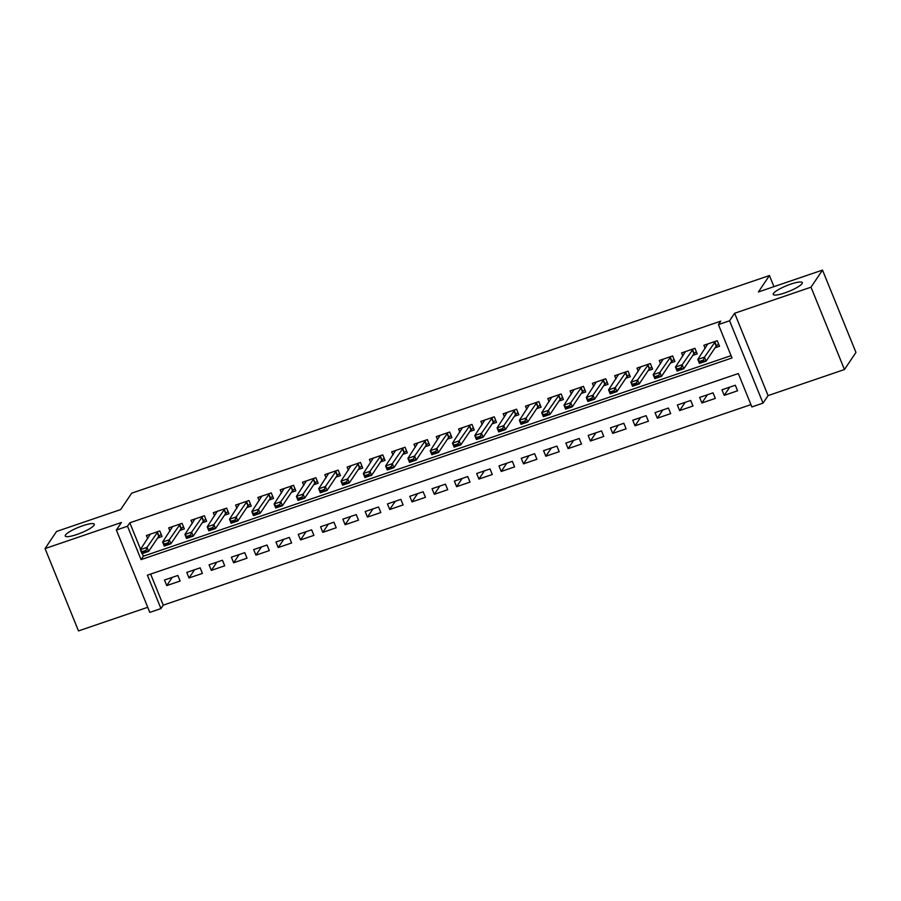 <?xml version="1.0" encoding="UTF-8"?>
<svg xmlns="http://www.w3.org/2000/svg" width="901" height="901" viewBox="0 0 901 901"><rect width="100%" height="100%" fill="white"/><g stroke="black" fill="none" stroke-linecap="round" stroke-linejoin="round"><path stroke-width="1.35" d="M94.053 525.249A15.677 3.075 157.9 0 1 78.883 533.775A15.677 3.075 157.9 0 1 65.255 536.027A15.677 3.075 157.9 0 1 65.514 534.991A15.677 3.075 157.9 0 1 80.685 526.477A15.677 3.075 157.9 0 1 94.312 524.224A15.677 3.075 157.9 0 1 94.053 525.249M802.048 283.657A15.677 3.075 157.9 0 1 786.877 292.172A15.677 3.075 157.9 0 1 773.249 294.424A15.677 3.075 157.9 0 1 773.508 293.399A15.677 3.075 157.9 0 1 788.679 284.874A15.677 3.075 157.9 0 1 802.307 282.632A15.677 3.075 157.9 0 1 802.048 283.657M160.952 608.58L149.803 612.376L116.364 530.036L127.514 526.229L141.074 559.611L731.995 357.967L718.435 324.585L729.585 320.779L763.023 403.119L751.873 406.925L738.313 373.543L147.392 575.187L160.952 608.58L163.25 605.157L750.938 404.617M773.948 286.653L769.443 275.537L131.692 493.162L120.655 509.583L56.549 531.466L45.05 548.574L78.488 630.914L147.73 607.285M769.443 275.537L758.405 291.958L822.512 270.086L855.95 352.426L844.451 369.534L811.013 287.182L734.642 313.255L729.585 320.779M734.642 313.255L768.08 395.595L844.451 369.534M768.08 395.595L763.023 403.119M822.512 270.086L811.013 287.182M157.607 538.032L162.045 536.512L159.781 530.948L146.401 535.521L147.685 538.685M179.907 530.419L184.333 528.91L182.081 523.346L168.701 527.907L169.985 531.083M202.207 522.817L206.633 521.296L204.381 515.732L191.001 520.305L192.285 523.47M224.507 515.203L228.933 513.694L226.68 508.13L213.3 512.692L214.584 515.856M246.795 507.59L251.233 506.08L248.98 500.517L235.6 505.078L236.884 508.254M269.095 499.987L273.532 498.467L271.28 492.903L257.9 497.476L259.184 500.641M291.395 492.374L295.832 490.865L293.568 485.301L280.2 489.862L281.484 493.027M313.694 484.761L318.132 483.251L315.868 477.688L302.488 482.249L303.783 485.425M335.994 477.158L340.432 475.638L338.168 470.074L324.788 474.647L326.083 477.812M358.294 469.545L362.731 468.036L360.468 462.472L347.088 467.033L348.383 470.209M380.594 461.931L385.031 460.422L382.767 454.859L369.387 459.42L370.683 462.596M402.893 454.329L407.331 452.809L405.067 447.245L391.687 451.818L392.971 454.982M425.193 446.716L429.631 445.207L427.367 439.643L413.987 444.204L415.271 447.38M447.493 439.114L451.93 437.593L449.667 432.03L436.287 436.602L437.571 439.767M469.793 431.5L474.219 429.991L471.966 424.427L458.586 428.989L459.87 432.153M492.092 423.887L496.519 422.378L494.266 416.814L480.886 421.375L482.17 424.551M514.392 416.285L518.818 414.764L516.566 409.2L503.186 413.773L504.47 416.938M536.692 408.671L541.118 407.162L538.866 401.598L525.486 406.16L526.77 409.336M558.98 401.058L563.418 399.548L561.165 393.985L547.785 398.546L549.069 401.722M581.28 393.455L585.718 391.935L583.454 386.371L570.085 390.944L571.369 394.109M603.58 385.842L608.017 384.333L605.754 378.769L592.374 383.33L593.669 386.506M625.88 378.24L630.317 376.719L628.053 371.156L614.673 375.728L615.969 378.893M648.179 370.626L652.617 369.117L650.353 363.542L636.973 368.115L638.268 371.28M670.479 363.013L674.917 361.504L672.653 355.94L659.273 360.501L660.568 363.677M692.779 355.411L697.216 353.89L694.953 348.327L681.573 352.899L682.857 356.064M729.731 387.137L724.213 395.359L737.581 390.797L735.329 385.234L721.949 389.795L724.213 395.359M707.431 394.751L701.913 402.972L715.293 398.411L713.029 392.847L699.649 397.409L701.913 402.972M685.132 402.364L679.613 410.586L692.993 406.013L690.729 400.449L677.349 405.022L679.613 410.586M662.832 409.966L657.313 418.188L670.693 413.627L668.429 408.063L655.05 412.624L657.313 418.188M640.532 417.58L635.014 425.801L648.393 421.229L646.13 415.665L632.75 420.238L635.014 425.801M618.232 425.193L612.714 433.404L626.094 428.842L623.83 423.279L610.45 427.84L612.714 433.404M595.933 432.795L590.414 441.017L603.794 436.456L601.53 430.892L588.15 435.453L590.414 441.017M573.644 440.409L568.114 448.63L581.494 444.058L579.23 438.494L565.851 443.067L568.114 448.63M551.344 448.011L545.815 456.233L559.194 451.671L556.931 446.108L543.562 450.669L545.815 456.233M529.045 455.624L523.515 463.846L536.895 459.285L534.642 453.721L521.262 458.282L523.515 463.846M506.745 463.238L501.215 471.46L514.595 466.887L512.342 461.323L498.963 465.896L501.215 471.46M484.445 470.84L478.915 479.062L492.295 474.5L490.043 468.937L476.663 473.498L478.915 479.062M462.145 478.454L456.616 486.675L469.995 482.114L467.743 476.539L454.363 481.111L456.616 486.675M439.846 486.067L434.327 494.289L447.696 489.716L445.443 484.152L432.063 488.714L434.327 494.289M417.546 493.669L412.027 501.891L425.407 497.329L423.143 491.766L409.764 496.327L412.027 501.891M395.246 501.283L389.728 509.504L403.107 504.932L400.844 499.368L387.464 503.941L389.728 509.504M372.946 508.896L367.428 517.106L380.808 512.545L378.544 506.981L365.164 511.543L367.428 517.106M350.647 516.498L345.128 524.72L358.508 520.159L356.244 514.595L342.864 519.156L345.128 524.72M328.347 524.112L322.828 532.333L336.208 527.761L333.944 522.197L320.565 526.77L322.828 532.333M306.047 531.714L300.529 539.936L313.908 535.374L311.645 529.811L298.265 534.372L300.529 539.936M283.759 539.327L278.229 547.549L291.609 542.988L289.345 537.424L275.965 541.985L278.229 547.549M261.459 546.941L255.929 555.162L269.309 550.59L267.045 545.026L253.677 549.599L255.929 555.162M239.159 554.543L233.629 562.765L247.009 558.203L244.757 552.64L231.377 557.201L233.629 562.765M216.859 562.156L211.33 570.378L224.709 565.805L222.457 560.242L209.077 564.814L211.33 570.378M194.56 569.77L189.03 577.98L202.41 573.419L200.157 567.855L186.777 572.417L189.03 577.98M150.636 574.083L163.25 605.157M177.857 575.469L164.478 580.03L166.73 585.594L180.11 581.032L177.857 575.469M718.435 324.585L720.732 321.161L129.812 522.805L140.567 549.283M142.302 553.541L143.372 556.187L731.049 355.647M715.079 347.797L719.516 346.288L717.252 340.724L703.872 345.286L705.156 348.45M116.364 530.036L121.421 522.501L45.05 548.574M129.812 522.805L127.514 526.229M143.372 556.187L141.074 559.611M172.26 577.372L166.73 585.594M717.996 344.632L718.739 344.385M715.518 341.31L704.481 357.145L706.102 361.155L699.413 363.43L697.791 359.431L707.792 343.945M702.881 360.276L699.536 361.414L699.807 362.078L703.152 360.941L704.481 357.145L697.791 359.431L699.536 361.414M718.638 344.137L716.216 346.097L706.102 361.155L703.152 360.941M699.413 363.43L699.807 362.078M695.696 352.246L696.439 351.998M693.218 348.924L682.181 364.759L683.803 368.757L677.113 371.043L675.491 367.034L685.492 351.559M680.582 367.878L677.237 369.027L677.507 369.692L680.852 368.554L682.181 364.759L675.491 367.034L677.237 369.027M696.338 351.739L693.916 353.71L683.803 368.757L680.852 368.554M677.113 371.043L677.507 369.692M673.407 359.859L674.139 359.6M670.918 356.537L659.881 372.361L661.503 376.37L654.813 378.657L653.191 374.647L663.192 359.161M658.282 375.492L654.937 376.629L655.207 377.305L658.552 376.156L659.881 372.361L653.191 374.647L654.937 376.629M674.038 359.353L671.617 361.312L661.503 376.37L658.552 376.156M654.813 378.657L655.207 377.305M651.108 367.462L651.84 367.214M648.619 364.139L637.581 379.974L639.203 383.984L632.513 386.259L630.891 382.261L640.893 366.775M635.982 383.105L632.637 384.243L632.919 384.907L636.264 383.77L637.581 379.974L630.891 382.261L632.637 384.243M651.738 366.955L649.317 368.926L639.203 383.984L636.264 383.77M632.513 386.259L632.919 384.907M628.808 375.075L629.54 374.827M626.319 371.753L615.282 387.588L616.903 391.586L610.214 393.872L608.592 389.863L618.593 374.388M613.694 390.707L610.349 391.856L610.619 392.521L613.964 391.383L615.282 387.588L608.592 389.863L610.349 391.856M629.439 374.568L627.028 376.539L616.903 391.586L613.964 391.383M610.214 393.872L610.619 392.521M606.508 382.688L607.251 382.429M604.019 379.355L592.982 395.19L594.604 399.199L587.914 401.486L586.292 397.476L596.293 381.99M591.394 398.321L588.049 399.458L588.319 400.134L591.664 398.985L592.982 395.19L586.292 397.476L588.049 399.458M607.139 382.182L604.729 384.141L594.604 399.199L591.664 398.985M587.914 401.486L588.319 400.134M584.208 390.291L584.952 390.043M581.719 386.968L570.682 402.803L572.315 406.801L565.625 409.088L563.992 405.078L574.005 389.604M569.094 405.934L565.749 407.072L566.019 407.736L569.364 406.599L570.682 402.803L563.992 405.078L565.749 407.072M584.85 389.784L582.429 391.755L572.315 406.801L569.364 406.599M565.625 409.088L566.019 407.736M561.909 397.904L562.652 397.645M559.42 394.582L548.382 410.405L550.015 414.415L543.326 416.701L541.692 412.692L551.705 397.217M546.794 413.536L543.449 414.685L543.72 415.35L547.065 414.212L548.382 410.405L541.692 412.692L543.449 414.685M562.551 397.397L560.129 399.368L550.015 414.415L547.065 414.212M543.326 416.701L543.72 415.35M539.609 405.518L540.352 405.259M537.12 402.184L526.083 418.019L527.716 422.028L521.026 424.303L519.393 420.305L529.405 404.819M524.495 421.15L521.15 422.287L521.42 422.963L524.765 421.814L526.083 418.019L519.393 420.305L521.15 422.287M540.251 405.011L537.829 406.97L527.716 422.028L524.765 421.814M521.026 424.303L521.42 422.963M517.309 413.12L518.052 412.872M514.82 409.797L503.783 425.632L505.416 429.631L498.726 431.917L497.093 427.907L507.105 412.433M502.195 428.763L498.85 429.901L499.12 430.565L502.465 429.428L503.783 425.632L497.093 427.907L498.85 429.901M517.951 412.613L515.53 414.584L505.416 429.631L502.465 429.428M498.726 431.917L499.12 430.565M495.009 420.733L495.753 420.474M492.52 417.411L481.483 433.235L483.116 437.244L476.426 439.53L474.793 435.521L484.806 420.046M479.895 436.366L476.55 437.514L476.82 438.179L480.165 437.03L481.483 433.235L474.793 435.521L476.55 437.514M495.651 420.226L493.23 422.197L483.116 437.244L480.165 437.03M476.426 439.53L476.82 438.179M472.71 428.335L473.453 428.088M470.221 425.013L459.183 440.848L460.816 444.857L454.127 447.133L452.493 443.134L462.506 427.648M457.595 443.979L454.25 445.117L454.521 445.781L457.866 444.644L459.183 440.848L452.493 443.134L454.25 445.117M473.352 427.84L470.93 429.8L460.816 444.857L457.866 444.644M454.127 447.133L454.521 445.781M450.41 435.949L451.153 435.701M447.921 432.626L436.895 448.461L438.517 452.46L431.827 454.746L430.205 450.737L440.206 435.262M435.296 451.581L431.951 452.73L432.221 453.394L435.566 452.257L436.895 448.461L430.205 450.737L431.951 452.73M451.052 435.442L448.63 437.413L438.517 452.46L435.566 452.257M431.827 454.746L432.221 453.394M428.11 443.562L428.853 443.303M425.632 440.24L414.595 456.064L416.217 460.073L409.527 462.359L407.905 458.35L417.906 442.864M412.996 459.195L409.651 460.332L409.921 461.008L413.266 459.859L414.595 456.064L407.905 458.35L409.651 460.332M428.752 443.055L426.331 445.015L416.217 460.073L413.266 459.859M409.527 462.359L409.921 461.008M405.81 451.164L406.554 450.917M403.333 447.842L392.295 463.677L393.917 467.687L387.227 469.962L385.605 465.963L395.607 450.477M390.696 466.808L387.351 467.946L387.621 468.61L390.966 467.473L392.295 463.677L385.605 465.963L387.351 467.946M406.452 450.658L404.031 452.629L393.917 467.687L390.966 467.473M387.227 469.962L387.621 468.61M383.522 458.778L384.254 458.53M381.033 455.455L369.996 471.279L371.617 475.289L364.928 477.575L363.306 473.566L373.307 458.091M368.396 474.41L365.051 475.559L365.322 476.224L368.667 475.086L369.996 471.279L363.306 473.566L365.051 475.559M384.153 458.271L381.731 460.242L371.617 475.289L368.667 475.086M364.928 477.575L365.322 476.224M361.222 466.391L361.954 466.132M358.733 463.058L347.696 478.893L349.318 482.902L342.628 485.188L341.006 481.179L351.007 465.693M346.097 482.024L342.752 483.161L343.033 483.837L346.378 482.688L347.696 478.893L341.006 481.179L342.752 483.161M361.853 465.885L359.431 467.844L349.318 482.902L346.378 482.688M342.628 485.188L343.033 483.837M338.922 473.994L339.654 473.746M336.433 470.671L325.396 486.506L327.018 490.504L320.328 492.791L318.706 488.781L328.707 473.307M323.808 489.637L320.463 490.775L320.733 491.439L324.078 490.302L325.396 486.506L318.706 488.781L320.463 490.775M339.553 473.487L337.143 475.458L327.018 490.504L324.078 490.302M320.328 492.791L320.733 491.439M316.623 481.607L317.366 481.348M314.134 478.285L303.096 494.108L304.718 498.118L298.028 500.404L296.406 496.395L306.408 480.92M301.508 497.239L298.163 498.388L298.434 499.053L301.779 497.915L303.096 494.108L296.406 496.395L298.163 498.388M317.253 481.1L314.843 483.071L304.718 498.118L301.779 497.915M298.028 500.404L298.434 499.053M294.323 489.22L295.066 488.961M291.834 485.887L280.797 501.722L282.43 505.731L275.74 508.006L274.107 504.008L284.119 488.522M279.209 504.853L275.864 505.99L276.134 506.655L279.479 505.517L280.797 501.722L274.107 504.008L275.864 505.99M294.965 488.714L292.543 490.673L282.43 505.731L279.479 505.517M275.74 508.006L276.134 506.655M272.023 496.823L272.766 496.575M269.534 493.5L258.497 509.335L260.13 513.333L253.44 515.62L251.807 511.61L261.819 496.136M256.909 512.466L253.564 513.604L253.834 514.268L257.179 513.131L258.497 509.335L251.807 511.61L253.564 513.604M272.665 496.316L270.244 498.287L260.13 513.333L257.179 513.131M253.44 515.62L253.834 514.268M249.723 504.436L250.467 504.177M247.234 501.114L236.197 516.937L237.83 520.947L231.14 523.233L229.507 519.224L239.52 503.749M234.609 520.068L231.264 521.206L231.534 521.882L234.879 520.733L236.197 516.937L229.507 519.224L231.264 521.206M250.365 503.929L247.944 505.9L237.83 520.947L234.879 520.733M231.14 523.233L231.534 521.882M227.424 512.038L228.167 511.791M224.935 508.716L213.897 524.551L215.53 528.56L208.841 530.835L207.207 526.837L217.22 511.351M212.309 527.682L208.964 528.819L209.235 529.484L212.58 528.346L213.897 524.551L207.207 526.837L208.964 528.819M228.066 511.543L225.644 513.502L215.53 528.56L212.58 528.346M208.841 530.835L209.235 529.484M205.124 519.652L205.867 519.404M202.635 516.329L191.598 532.164L193.231 536.163L186.541 538.449L184.908 534.439L194.92 518.965M190.01 535.284L186.665 536.433L186.935 537.097L190.28 535.96L191.598 532.164L184.908 534.439L186.665 536.433M205.766 519.145L203.344 521.116L193.231 536.163L190.28 535.96M186.541 538.449L186.935 537.097M182.824 527.265L183.567 527.006M180.335 523.943L169.298 539.767L170.931 543.776L164.241 546.062L162.608 542.053L172.62 526.567M167.71 542.898L164.365 544.035L164.635 544.711L167.98 543.562L169.298 539.767L162.608 542.053L164.365 544.035M183.466 526.758L181.045 528.718L170.931 543.776L167.98 543.562M164.241 546.062L164.635 544.711M160.524 534.867L161.268 534.62M158.035 531.545L147.009 547.38L148.631 551.389L141.941 553.664L140.319 549.666L150.321 534.18M145.41 550.511L142.065 551.649L142.335 552.313L145.68 551.175L147.009 547.38L140.319 549.666L142.065 551.649M161.166 534.361L158.745 536.332L148.631 551.389L145.68 551.175M141.941 553.664L142.335 552.313M714.594 342.087L716.216 346.097M714.831 341.851L716.464 345.86M692.295 349.701L693.916 353.71M692.542 349.464L694.164 353.462M669.995 357.314L671.617 361.312M670.243 357.066L671.864 361.076M647.695 364.916L649.317 368.926M647.943 364.68L649.565 368.689M625.395 372.53L627.028 376.539M625.643 372.282L627.265 376.291M603.096 380.143L604.729 384.141M603.343 379.895L604.965 383.905M580.796 387.745L582.429 391.755M581.044 387.509L582.665 391.507M558.496 395.359L560.129 399.368M558.744 395.111L560.366 399.12M536.196 402.972L537.829 406.97M536.444 402.724L538.077 406.734M513.897 410.574L515.53 414.584M514.144 410.338L515.777 414.336M491.608 418.188L493.23 422.197M491.845 417.94L493.478 421.95M469.308 425.79L470.93 429.8M469.545 425.554L471.178 429.563M447.009 433.404L448.63 437.413M447.245 433.167L448.878 437.165M424.709 441.017L426.331 445.015M424.945 440.769L426.578 444.779M402.409 448.619L404.031 452.629M402.657 448.383L404.279 452.381M380.109 456.233L381.731 460.242M380.357 455.985L381.979 459.994M357.81 463.846L359.431 467.844M358.057 463.598L359.679 467.608M335.51 471.448L337.143 475.458M335.758 471.212L337.379 475.21M313.21 479.062L314.843 483.071M313.458 478.814L315.08 482.823M290.91 486.675L292.543 490.673M291.158 486.427L292.78 490.437M268.611 494.277L270.244 498.287M268.858 494.041L270.48 498.039M246.311 501.891L247.944 505.9M246.559 501.643L248.192 505.652M224.011 509.493L225.644 513.502M224.259 509.256L225.892 513.266M201.723 517.106L203.344 521.116M201.959 516.859L203.592 520.868M179.423 524.72L181.045 528.718M179.659 524.472L181.292 528.482M157.123 532.322L158.745 536.332M157.36 532.086L158.993 536.084"/></g></svg>
